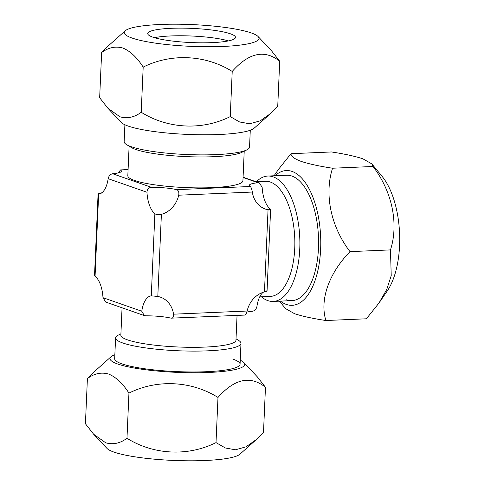 <?xml version="1.0" encoding="UTF-8"?>
<svg xmlns="http://www.w3.org/2000/svg" width="485" height="485" viewBox="0 0 485 485"><rect width="100%" height="100%" fill="white"/><g stroke="black" fill="none" stroke-linecap="round" stroke-linejoin="round"><path stroke-width="0.73" d="M270.29 113.805L254.146 128.204A67.433 10.9 -177.5 0 1 198.28 134.739A67.433 10.9 -177.5 0 1 128.161 126.07A67.433 10.9 -177.5 0 1 121.226 122.402L107.876 108.222L119.922 116.776C127.288 118.873 134.387 117.364 141.214 112.259C167.628 128.81 201.972 130.744 230.248 116.6L239.608 121.977L249.678 123.778L260.239 120.832L270.678 113.46L277.735 106.415L279.706 61.255C264.689 49.264 248.86 52.659 232.218 71.441L230.248 116.6M232.218 71.441C205.804 54.896 171.46 52.962 143.184 67.1C137 57.448 130.247 51.101 122.923 48.057C115.551 45.972 108.458 47.475 101.632 52.574L99.661 97.734L107.876 108.222M132.011 38.024A67.433 10.9 -177.5 0 1 125.221 30.785A67.433 10.9 -177.5 0 1 181.087 24.25A67.433 10.9 -177.5 0 1 251.206 32.919A67.433 10.9 -177.5 0 1 258.147 36.587A67.433 10.9 -177.5 0 1 212.885 46.724A67.433 10.9 -177.5 0 1 132.011 38.024M101.632 52.574L108.695 45.529L125.221 30.785M230.43 33.811A43.929 7.099 -177.5 0 1 235.492 37.387A43.929 7.099 -177.5 0 1 201.996 42.819A43.929 7.099 -177.5 0 1 152.781 37.133A43.929 7.099 -177.5 0 1 147.719 33.556A43.929 7.099 -177.5 0 1 181.214 28.124A43.929 7.099 -177.5 0 1 230.43 33.811M143.184 67.1L141.214 112.259M258.147 36.587L271.491 50.767L279.706 61.255M154.454 37.672A43.929 7.099 -177.5 0 1 228.423 40.904A43.929 7.099 -177.5 0 0 154.454 37.672M280.409 301.124A67.433 31.446 -92.5 0 0 286.326 304.416A67.433 31.446 -92.5 0 0 320.646 248.914A67.433 31.446 -92.5 0 0 292.128 171.447A67.433 31.446 -92.5 0 0 275.037 175.728M274.073 175.77L278.408 169.453L291 153.696C290.891 156.255 294.292 158.825 301.215 161.414C308.987 163.96 319.433 166.234 332.546 168.222C324.204 194.182 330.709 226.374 350 251.636C329.018 273.176 319.488 299.76 325.896 320.518C312.783 318.53 302.337 316.262 294.565 313.71L285.544 308.593L279.439 301.161M325.896 320.518L366.381 318.791L378.973 303.028L386.751 289.466L391.219 275.692L390.48 249.902C398.822 223.949 392.323 191.751 373.032 166.488L371.837 163.894L362.816 158.777C355.032 156.225 344.586 153.951 331.479 151.963L291 153.696M286.526 299.803A62.753 29.264 -92.5 0 0 291.909 300.627A62.753 29.264 -92.5 0 0 318.584 242.433A62.753 29.264 -92.5 0 0 291.928 176.061A62.753 29.264 -92.5 0 0 286.538 175.237L267.835 176.037A62.753 29.264 -92.5 0 0 256.462 181.675M373.032 166.488L332.546 168.222M390.48 249.902L350 251.636M378.973 303.028L387.169 291.091A67.433 31.446 -92.5 0 0 382.265 176.595L371.837 163.894M114.854 354.759A67.433 10.9 2.5 0 0 110.992 356.796A67.433 10.9 2.5 0 0 117.776 364.035A67.433 10.9 2.5 0 0 198.65 372.735A67.433 10.9 2.5 0 0 243.913 362.598A67.433 10.9 2.5 0 0 240.239 360.234M243.913 362.598L257.256 376.778L265.471 387.266C250.454 375.275 234.625 378.67 217.989 397.451C191.569 380.907 157.225 378.973 128.949 393.111C122.772 383.459 116.018 377.112 108.688 374.068C101.316 371.983 94.223 373.486 87.403 378.585L94.46 371.54L110.992 356.796M87.403 378.585L85.427 423.745L93.641 434.233L106.991 448.413A67.433 10.9 2.5 0 0 113.933 452.081A67.433 10.9 2.5 0 0 184.051 460.75A67.433 10.9 2.5 0 0 239.911 454.215L256.056 439.816M93.641 434.233L105.688 442.787C113.06 444.884 120.153 443.375 126.979 438.27L128.949 393.111M120.917 333.825L118.291 335.117A62.753 10.143 2.5 0 0 115.588 337.875L114.678 358.742A62.753 10.143 2.5 0 0 121.911 363.859A62.753 10.143 2.5 0 0 192.218 371.977A62.753 10.143 2.5 0 0 240.069 364.217A62.753 10.143 2.5 0 0 232.836 359.106M126.979 438.27C153.393 454.821 187.737 456.755 216.013 442.611L225.373 447.988L235.443 449.789L246.01 446.843L256.444 439.471L263.5 432.426L265.471 387.266M216.013 442.611L217.989 397.451M250.284 130.241L249.545 147.125A62.753 10.143 -177.5 0 1 246.847 149.883L241.797 152.363A57.606 9.312 -177.5 0 1 192.199 156.825A57.606 9.312 -177.5 0 1 135.812 149.495A57.606 9.312 -177.5 0 1 131.417 147.543L126.603 144.633A62.753 10.143 -177.5 0 1 124.154 141.65L124.894 124.766M244.216 151.174L242.924 180.766A57.606 9.312 -177.5 0 1 199.002 187.883A57.606 9.312 -177.5 0 1 134.46 180.432A57.606 9.312 -177.5 0 1 127.822 175.74L129.113 146.149M246.847 149.883A62.753 10.143 -177.5 0 1 192.812 154.745A62.753 10.143 -177.5 0 1 131.386 146.761A62.753 10.143 -177.5 0 1 126.603 144.633M259.724 296.856L270.357 296.402A57.606 26.863 -92.5 0 0 294.85 242.979A57.606 26.863 -92.5 0 0 270.375 182.051A57.606 26.863 -92.5 0 0 265.428 181.287L255.904 181.699M261.391 296.784A62.753 29.264 -92.5 0 0 267.817 300.603A62.753 29.264 -92.5 0 0 273.207 301.427A62.753 29.264 -92.5 0 0 299.882 243.24A62.753 29.264 -92.5 0 0 273.219 176.861A62.753 29.264 -92.5 0 0 267.835 176.037M122.056 307.787L120.856 335.171A57.606 9.312 2.5 0 0 127.5 339.864A57.606 9.312 2.5 0 0 192.042 347.321A57.606 9.312 2.5 0 0 235.965 340.197L237.05 315.414M115.588 337.875A62.753 10.143 2.5 0 0 122.82 342.992A62.753 10.143 2.5 0 0 193.127 351.11A62.753 10.143 2.5 0 0 240.978 343.35A62.753 10.143 2.5 0 0 238.529 340.367L236.025 338.851M118.279 172.909L120.456 169.999A24.02 3.88 -177.5 0 1 121.408 171.15A24.02 3.88 -177.5 0 1 112.641 173.751C110.295 174.23 108.804 175.879 108.167 178.692A24.02 11.197 87.5 0 1 98.655 194.085C97.521 194.127 98.188 193.8 100.668 193.115A24.02 20.885 109.3 0 0 101.886 192.745M262.161 187.325A24.02 11.197 -92.5 0 0 270.066 208.805L270.606 209.544L268.047 209.775A24.02 20.885 109.3 0 1 265.404 209.071A24.02 20.885 109.3 0 1 252.327 192.048C251.848 189.138 251.163 187.289 250.29 186.501A24.02 3.88 -177.5 0 1 249.338 185.349A24.02 3.88 -177.5 0 1 258.105 182.748L259.36 182.906L262.161 187.325M263.246 292.255A24.02 11.197 -92.5 0 0 256.965 306.308C256.335 309.115 254.843 310.764 252.491 311.249A24.02 3.88 2.5 0 0 246.853 312.091M154.879 213.739A24.02 11.197 87.5 0 1 146.973 192.26C147.1 189.271 148.592 187.628 151.447 187.319A24.02 3.88 -177.5 0 1 176.679 189.653C178.51 190.393 179.189 192.242 178.722 195.2A24.02 20.885 109.3 0 1 161.39 214.346C158.65 214.94 156.479 214.74 154.879 213.739L151.29 295.85L157.807 296.456A24.02 20.885 109.3 0 1 160.456 297.159A24.02 20.885 109.3 0 1 173.527 314.183C173.745 317.002 172.927 318.33 171.072 318.154A24.02 3.88 2.5 0 0 145.833 315.82L144.324 315.571L141.778 311.243A24.02 11.197 87.5 0 1 151.29 295.85L151.526 295.838M95.066 276.195L98.655 194.085L98.079 194.03L94.526 275.456L95.066 276.195A24.02 11.197 87.5 0 1 102.978 297.675L105.772 302.094L144.324 315.571M266.483 290.915C267.617 290.879 266.944 291.2 264.464 291.885A24.02 20.885 109.3 0 0 247.132 311.03C246.398 313.892 245.58 315.22 244.676 315.001M244.949 315.074L171.072 318.154M258.105 182.748L243.07 177.492M128.082 169.671L120.456 169.999M112.641 173.751L151.447 187.319M176.679 189.653L250.29 186.501M102.978 297.675L141.778 311.243M146.973 192.26L108.167 178.692M264.464 291.885L268.047 209.775M252.327 192.048L178.722 195.2M161.39 214.346L157.807 296.456M173.527 314.183L247.132 311.03M120.189 169.926L128.088 169.586M259.36 182.906L243.082 177.213M270.612 209.544L267.053 290.97M240.069 364.217L240.978 343.35M291.909 300.627L273.207 301.427"/></g></svg>
